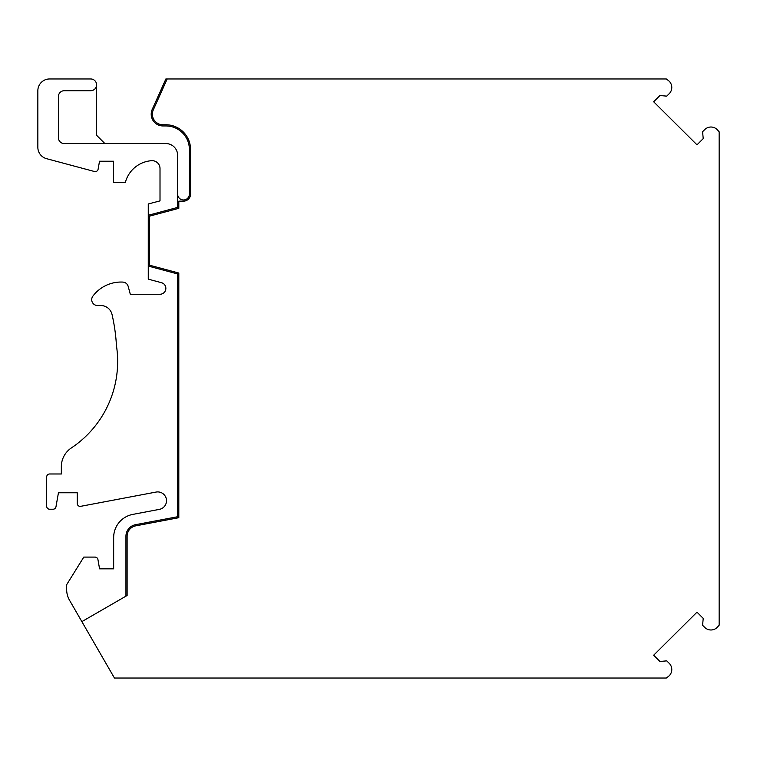 <?xml version="1.0" encoding="UTF-8"?>
<svg xmlns="http://www.w3.org/2000/svg" width="757" height="757" viewBox="0 0 757 757"><rect width="100%" height="100%" fill="white"/><g stroke="black" fill="none" stroke-linecap="round" stroke-linejoin="round"><path stroke-width="1.14" d="M719.15 131.822L717.589 130.034L719.15 131.822L719.15 625.178L717.589 626.966A8.81 8.81 0 0 1 704.701 627.383L702.591 625.263L704.701 627.383M703.215 138.607L696.989 144.842L653.669 101.779L659.896 95.543L653.669 101.779L696.989 144.842L703.215 138.607L702.591 131.737L704.701 129.617A8.81 8.81 0 0 1 717.589 130.034M666.292 678.035L668.204 676.626A8.81 8.81 0 0 0 668.876 662.99A8.81 8.81 0 0 1 668.204 676.626L666.292 678.035L114.439 678.035L69.568 600.329A21.858 21.858 0 0 1 66.644 589.4L66.644 584.697L83.79 557.095L95.032 557.095A2.933 2.933 0 0 1 97.927 559.518L99.574 568.838L113.664 568.838L113.664 537.489A23.495 23.495 0 0 1 132.797 514.4L159.339 509.376A8.81 8.81 0 0 0 166.36 499.09A8.81 8.81 0 0 0 156.065 492.069L80.725 506.319A2.933 2.933 0 0 1 77.242 503.433L77.242 492.779L58.44 492.779L55.971 506.793A2.933 2.933 0 0 1 53.075 509.224L49.631 509.224A2.933 2.933 0 0 1 46.697 506.282L46.697 476.919A2.933 2.933 0 0 1 49.631 473.977L61.345 473.977L61.345 466.653A22.464 22.464 0 0 1 71.357 447.955A103.936 103.936 0 0 0 116.464 345.807A187.206 187.206 0 0 0 112.045 314.515A11.554 11.554 0 0 0 100.785 305.535L97.577 305.535A5.876 5.876 0 0 1 92.884 296.138A35.238 35.238 0 0 1 122.814 282.087A5.876 5.876 0 0 1 128.198 286.43L130.299 294.255L160.011 294.255A5.876 5.876 0 0 0 161.534 282.711L148.268 279.153L148.268 215.281L177.63 207.409L177.63 208.629L177.63 155.317A11.743 11.743 0 0 0 165.887 143.565L64.279 143.565A5.876 5.876 0 0 1 58.403 137.698L58.403 96.584A5.876 5.876 0 0 1 64.279 90.708L90.708 90.708A5.876 5.876 0 0 0 96.584 84.841A5.876 5.876 0 0 0 90.708 78.965L49.593 78.965A11.743 11.743 0 0 0 37.85 90.708L37.85 147.331A11.743 11.743 0 0 0 46.556 158.677L94.587 171.546A2.933 2.933 0 0 0 98.117 169.19L99.517 161.232L113.616 161.232L113.616 182.38L125.359 182.38A29.362 29.362 0 0 1 151.532 160.692A7.892 7.892 0 0 1 160.011 168.565L160.011 200.889L148.268 203.974L148.268 215.281M659.896 661.457L653.669 655.221L696.989 612.158L703.215 618.393L696.989 612.158L653.669 655.221L659.896 661.457L666.775 660.87L668.876 662.99M177.63 194.104A5.876 5.876 0 0 0 183.516 199.971A5.876 5.876 0 0 0 189.382 194.095L189.373 149.441A23.495 23.495 0 0 0 177.63 129.106L177.63 129.106A23.495 23.495 0 0 0 165.887 125.946L162.954 125.946A11.743 11.743 0 0 1 152.233 109.396L165.887 78.965L167.174 78.965L153.406 109.651A10.579 10.579 0 0 0 162.954 124.773L165.878 124.773A24.669 24.669 0 0 1 190.546 149.441L190.556 194.095A7.05 7.05 0 0 1 183.506 201.144L178.813 201.144L178.813 208.317L149.441 216.18L149.441 265.177L178.813 273.04L178.813 517.703L135.73 525.85A10.57 10.57 0 0 0 127.119 536.24L127.119 595.485L81.87 621.62M702.591 625.263L703.215 618.393M167.174 78.965L666.292 78.965L668.204 80.374A8.81 8.81 0 0 1 668.876 94.01L666.775 96.13L659.896 95.543M104.892 143.565L96.584 135.266L96.584 84.841M177.63 129.097L177.63 127.763M127.119 595.485L125.946 596.166L125.946 536.24A11.743 11.743 0 0 1 135.512 524.696L177.63 516.728L177.63 517.92M177.63 272.728L177.63 273.939L148.268 266.076M177.63 273.939L177.63 516.728"/></g></svg>
